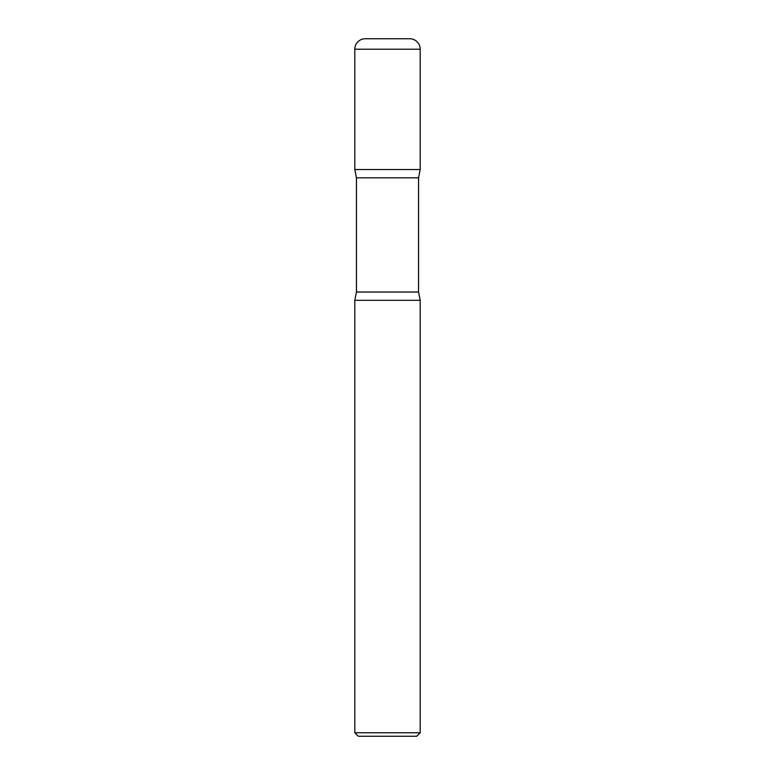 <?xml version="1.0" encoding="UTF-8"?>
<svg xmlns="http://www.w3.org/2000/svg" width="775" height="775" viewBox="0 0 775 775"><rect width="100%" height="100%" fill="white"/><g stroke="black" fill="none" stroke-linecap="round" stroke-linejoin="round"><path stroke-width="1.16" d="M354.805 49.212L354.805 169.531L420.195 169.531L354.805 169.531L356.442 177.814L418.558 177.814L420.195 169.531L420.195 49.212L354.805 49.212A10.463 10.463 0 0 1 365.267 38.75L409.733 38.75A10.463 10.463 0 0 1 420.195 49.212M418.558 292.03L356.442 292.03L354.805 300.312L420.195 300.312L354.805 300.312L354.805 732.762L420.195 732.762L420.195 300.312L418.558 292.03L418.558 177.814M420.195 732.762L416.708 736.25L358.292 736.25L354.805 732.762M356.442 292.03L356.442 177.814"/></g></svg>

